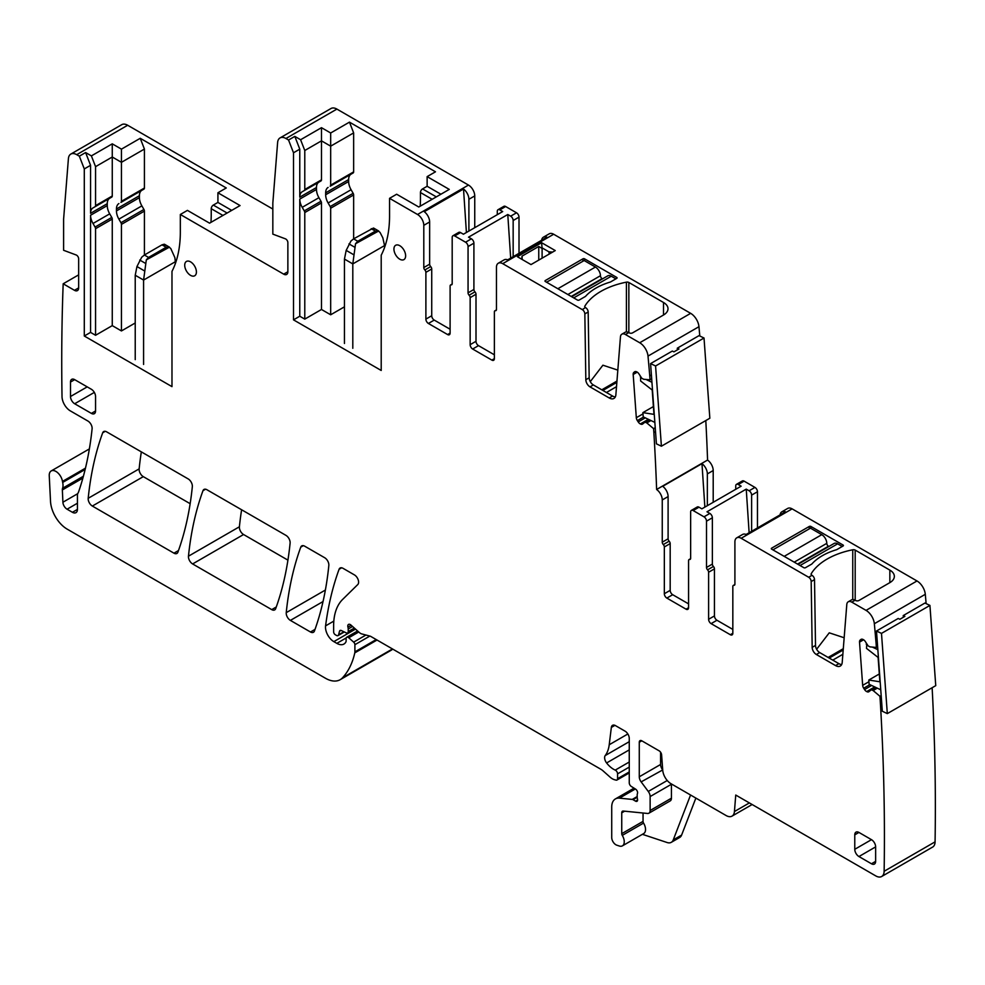 <?xml version="1.0" encoding="UTF-8"?>
<svg xmlns="http://www.w3.org/2000/svg" width="985" height="985" viewBox="0 0 985 985"><rect width="100%" height="100%" fill="white"/><g stroke="black" fill="none" stroke-linecap="round" stroke-linejoin="round"><path stroke-width="1.48" d="M842.852 654.299L832.768 660.122M848.245 601.786L851.582 599.865A7.092 4.088 60 0 1 855.128 600.21L855.596 600.481A2.364 1.367 0 0 0 858.945 600.481L889.849 582.64A15.354 8.865 0 0 0 894.343 576.373A15.354 8.865 0 0 0 889.849 570.106L855.189 550.098A2.364 1.367 0 0 0 852.751 549.778A67.325 38.871 0 0 0 811.197 573.762A2.364 1.367 0 0 0 811.074 574.218A2.364 1.367 0 0 0 811.763 575.178L812.022 575.326A3.546 2.044 60 0 1 814.521 579.611L815.506 645.421L812.169 647.342A5.91 3.411 -120 0 0 816.343 654.496L835.551 665.589A9.444 5.454 -120 0 0 840.279 666.057A9.444 5.454 -120 0 0 842.212 662.388L846.792 604.544A7.092 4.088 -120 0 1 848.245 601.786A7.092 4.088 -120 0 1 851.791 602.143L866.049 610.38A11.808 6.821 -120 0 1 874.348 623.727A2263.493 1306.836 -120 0 1 876.096 643.5L876.379 647.441L869.977 646.874L868.117 645.877L865.335 641.567A4.137 2.389 -120 0 0 863.192 639.561L862.909 639.425A4.137 2.389 -120 0 0 861.087 639.351A4.137 2.389 -120 0 0 860.915 639.462L860.2 640.041A4.137 2.389 -120 0 0 859.523 642.121L862.663 685.338A4.137 2.389 -120 0 0 863.697 688.232L864.559 689.562A4.137 2.389 -120 0 0 866.689 691.568L866.985 691.704A4.137 2.389 -120 0 0 868.795 691.778A4.137 2.389 -120 0 0 868.967 691.655L871.331 689.771L873.141 690.547L879.925 696.272L880.208 700.212A2263.493 1306.836 -120 0 1 884.136 871.269A11.808 6.821 -120 0 1 881.686 876.49A11.808 6.821 -120 0 1 875.776 875.911L735.746 795.055L734.441 811.541A11.808 6.821 -120 0 1 732.027 816.122A11.808 6.821 -120 0 1 726.117 815.543L671.044 783.74A11.808 6.821 -120 0 1 662.72 770.135L661.612 754.904A3.546 2.044 -120 0 0 659.113 750.816L641.789 740.806A3.546 2.044 -120 0 0 640.016 740.634A3.546 2.044 -120 0 0 639.277 742.259L639.277 776.783A5.91 3.411 -120 0 0 641.149 781.881L648.278 791.46A5.91 3.411 -120 0 1 650.137 796.557L650.137 810.495A5.91 3.411 -120 0 1 648.918 813.191A5.91 3.411 -120 0 1 647.564 813.462L623.283 811.049A3.546 2.044 -120 0 0 622.471 811.209A3.546 2.044 -120 0 0 621.744 812.834L621.744 833.667A2.364 1.367 -120 0 0 622.274 835.379A8.853 5.11 -120 0 1 622.409 845.856A8.853 5.11 -120 0 1 619.282 846.004L616.758 845.167A5.91 3.411 -120 0 1 611.722 837.545L611.722 807.047A17.718 10.232 -120 0 1 615.391 798.933A17.718 10.232 -120 0 1 619.454 798.145L632.222 799.414A2.955 1.699 -120 0 1 633.023 799.685L635.522 801.137A2.955 1.699 -120 0 0 637 801.285A2.955 1.699 -120 0 0 637.467 798.983A5.91 3.411 -120 0 1 637.196 797.099L637.196 795.055A5.91 3.411 -120 0 1 637.467 793.491A2.955 1.699 -120 0 0 635.608 789.145L631.262 786.424A2.955 1.699 -120 0 1 629.255 782.866L629.255 738.405A5.91 3.411 -120 0 0 625.081 731.166L615.477 725.625A5.91 3.411 -120 0 0 612.522 725.329A5.91 3.411 -120 0 0 611.34 727.422L609.222 744.746A41.345 23.874 -120 0 1 605.221 755.557A5.91 3.411 -120 0 0 606.6 762.956A18.9 10.909 -120 0 0 615.231 770.11A2.955 1.699 -120 0 1 617.57 773.853L617.57 778.692A2.955 1.699 -120 0 1 616.955 780.034A2.955 1.699 -120 0 1 616.019 780.12L614.554 779.726A11.808 6.821 -120 0 1 610.22 777.239L603.005 770.824A11.808 6.821 -120 0 0 600.838 769.248L371.025 636.569A5.91 3.411 -120 0 0 369.941 636.101L361.655 633.884A5.91 3.411 -120 0 1 359.488 632.641L350.943 625.056A3.546 2.044 -120 0 0 348.53 624.416A3.546 2.044 -120 0 0 347.951 627.137A5.91 3.411 -120 0 1 348.21 628.959L348.21 631.594A2.955 1.699 -120 0 1 347.594 632.949A2.955 1.699 -120 0 1 346.301 632.899L341.352 630.535A2.955 1.699 -120 0 0 340.059 630.486A2.955 1.699 -120 0 0 339.517 631.25L338.557 634.845A2.955 1.699 -120 0 1 338.015 635.608A2.955 1.699 -120 0 1 336.538 635.46L335.306 634.746A2.364 1.367 -120 0 1 333.632 631.853L333.632 625.77A64.961 37.504 -120 0 1 342.645 599.422L357.789 584.536A5.91 3.411 -120 0 0 358.158 579.709A5.91 3.411 -120 0 0 354.428 574.908L343.026 568.32A5.91 3.411 -120 0 0 340.071 568.037A5.91 3.411 -120 0 0 339.086 569.281A413.404 238.678 -120 0 0 325.579 625.869A11.808 6.821 -120 0 0 333.841 641.629L336.833 643.353A14.172 8.188 -120 0 0 343.925 644.055A14.172 8.188 -120 0 0 345.932 641.9A2.955 1.699 -120 0 0 346.117 641.001L346.117 638.588A2.955 1.699 -120 0 1 346.732 637.233A2.955 1.699 -120 0 1 348.752 637.775L353.652 642.121A2.364 1.367 -120 0 1 354.895 644.695L354.895 651.861A5.91 3.411 -120 0 1 354.785 652.87A112.216 64.788 -120 0 1 342.546 677.779A29.525 17.053 -120 0 1 340.17 679.687A29.525 17.053 -120 0 1 325.407 678.222L67.189 529.142A23.628 13.642 -120 0 1 50.518 501.365L49.25 475.743A9.444 5.454 -120 0 1 51.195 470.953A9.444 5.454 -120 0 1 57.856 472.874A9.444 5.454 -120 0 1 62.474 481.419A11.808 6.821 -120 0 0 62.671 482.428A11.808 6.821 -120 0 1 62.572 488.264A5.91 3.411 -120 0 0 62.35 489.964L62.905 502.239A5.91 3.411 -120 0 0 67.078 509.208L72.422 512.298A7.092 4.088 -120 0 0 75.968 512.643A7.092 4.088 -120 0 0 77.433 509.405L77.433 495.233A5.91 3.411 -120 0 1 77.963 493.19A11.808 6.821 -120 0 0 78.591 491.884A429.94 248.232 -120 0 0 92.097 428.82A5.91 3.411 -120 0 0 87.948 421.063L70.366 410.905A11.808 6.821 -120 0 1 62.018 396.623A11.808 6.821 -120 0 1 62.018 396.438A2263.493 1306.836 -120 0 1 63.175 283.791L74.466 290.316A5.91 3.411 -120 0 0 77.421 290.6A5.91 3.411 -120 0 0 78.652 287.903L78.652 258.784A2.955 1.699 -120 0 0 76.19 254.992L63.606 250.288L63.606 219.138L68.408 158.659A11.808 6.821 -120 0 1 70.822 154.079A11.808 6.821 -120 0 1 76.719 154.67L79.342 156.172L84.291 168.927L84.291 336.008L171.981 386.637L171.981 271.38A129.934 75.02 -120 0 0 180.329 232.004L180.329 214.484L283.692 274.15A5.91 3.411 -120 0 0 286.647 274.446A5.91 3.411 -120 0 0 287.866 271.749L287.866 242.618A2.955 1.699 -120 0 0 285.416 238.838L272.833 234.134L272.833 202.984L277.622 142.505A11.808 6.821 -120 0 1 280.036 137.925A11.808 6.821 -120 0 1 285.945 138.503L288.556 140.018L293.505 152.773L293.505 319.854L381.207 370.471L381.207 255.226A129.934 75.02 -120 0 0 389.555 215.85L389.555 198.33L417.529 214.484L468.478 185.069A8.853 5.11 60 0 1 474.745 195.916L474.745 227.683M841.646 664.555A9.444 5.454 60 0 1 838.9 663.656L819.692 652.562A5.91 3.411 60 0 1 815.506 645.421M816.627 649.263L829.247 632.826L844.17 637.751M926.134 603.62A2263.493 1306.836 -120 0 0 925.297 594.312A11.808 6.821 -120 0 0 916.998 580.965L792.125 508.863L741.176 538.278L808.685 577.259A3.546 2.044 -120 0 1 811.184 581.544L812.169 647.342M843.074 545.998L836.733 549.655A57.29 33.071 180 0 0 811.825 564.036L805.484 567.692A1.182 0.677 180 0 1 803.822 567.692L771.661 549.137A1.182 0.677 180 0 1 771.661 548.165L809.251 526.47A1.182 0.677 180 0 1 810.914 526.47L843.074 545.037A1.182 0.677 180 0 1 843.074 545.998L843.074 545.037M741.176 538.278A8.853 5.11 -120 0 0 736.743 537.847A8.853 5.11 -120 0 0 734.909 541.898L734.909 584.13A2.364 1.367 -120 0 1 734.428 585.213A2.364 1.367 -120 0 1 733.874 585.324A2.364 1.367 -120 0 0 733.32 585.422A2.364 1.367 -120 0 0 732.828 586.506L732.828 633.281L730.316 634.722A3.546 2.044 -120 0 0 732.089 634.894A3.546 2.044 -120 0 0 732.828 633.281M707.562 569.847L713.411 566.473A2.364 1.367 -120 0 1 712.364 564.085L706.516 567.458A2.364 1.367 -120 0 0 707.562 569.847A2.364 1.367 -120 0 1 708.609 572.236L708.609 619.294A3.546 2.044 -120 0 0 711.108 623.628L730.316 634.722M706.516 567.458L706.516 521.163A3.546 2.044 -120 0 0 704.004 516.829L693.157 510.55A3.546 2.044 -120 0 0 691.384 510.378A3.546 2.044 -120 0 0 690.645 512.003L690.645 558.298A2.364 1.367 -120 0 1 690.153 559.381A2.364 1.367 -120 0 1 689.599 559.48A2.364 1.367 -120 0 0 689.044 559.578A2.364 1.367 -120 0 0 688.564 560.662L688.564 607.72L686.053 609.173A3.546 2.044 -120 0 0 687.825 609.346A3.546 2.044 -120 0 0 688.564 607.72M688.564 603.867L672.693 594.706A3.546 2.044 60 0 1 670.182 590.36L670.182 543.585L664.333 546.958L664.333 593.733A3.546 2.044 -120 0 0 666.845 598.08L686.053 609.173M664.333 546.958A2.364 1.367 -120 0 0 663.299 544.57L669.135 541.196A2.364 1.367 60 0 1 670.182 543.585M650.937 420.533L646.8 422.922L653.584 428.647L653.868 432.587A2263.493 1306.836 -120 0 1 656.626 489.471L707.575 460.057L656.626 489.508A8.853 5.11 -120 0 1 662.252 499.949L662.252 542.181A2.364 1.367 -120 0 0 663.299 544.57M646.8 422.922L644.99 422.146L642.626 424.03A4.137 2.389 -120 0 1 642.454 424.153A4.137 2.389 -120 0 1 640.644 424.079L640.349 423.944A4.137 2.389 -120 0 1 638.218 421.925L637.357 420.607A4.137 2.389 -120 0 1 636.322 417.714L633.183 374.497A4.137 2.389 -120 0 1 633.86 372.416L634.574 371.837A4.137 2.389 -120 0 1 634.746 371.727A4.137 2.389 -120 0 1 636.569 371.801L636.852 371.936A4.137 2.389 -120 0 1 638.982 373.943L641.777 378.252L643.636 379.25L650.038 379.816L649.755 375.876A2263.493 1306.836 -120 0 0 648.007 356.102A11.808 6.821 -120 0 0 639.708 342.755L625.45 334.518A7.092 4.088 -120 0 0 621.904 334.161A7.092 4.088 -120 0 0 620.452 336.919L615.871 394.763A9.444 5.454 -120 0 1 613.938 398.433A9.444 5.454 -120 0 1 609.21 397.965L590.003 386.871A5.91 3.411 -120 0 1 585.829 379.717L584.844 313.919A3.546 2.044 -120 0 0 582.332 309.635L502.719 263.66A8.853 5.11 -120 0 0 498.299 263.229A8.853 5.11 -120 0 0 496.465 267.28L496.465 309.512A2.364 1.367 -120 0 1 495.972 310.595A2.364 1.367 -120 0 1 495.418 310.706A2.364 1.367 -120 0 0 494.864 310.804A2.364 1.367 -120 0 0 494.371 311.888L494.371 358.663L491.872 360.104A3.546 2.044 -120 0 0 493.633 360.288A3.546 2.044 -120 0 0 494.371 358.663M469.106 295.229L474.955 291.856A2.364 1.367 -120 0 1 473.908 289.467L468.06 292.841A2.364 1.367 -120 0 0 469.106 295.229A2.364 1.367 -120 0 1 470.153 297.618L470.153 344.676A3.546 2.044 -120 0 0 472.652 349.022L491.872 360.104M468.06 292.841L468.06 246.546A3.546 2.044 -120 0 0 465.56 242.212L454.701 235.932A3.546 2.044 -120 0 0 452.928 235.76A3.546 2.044 -120 0 0 452.189 237.385L452.189 283.68A2.364 1.367 -120 0 1 451.709 284.763A2.364 1.367 -120 0 1 451.155 284.862A2.364 1.367 -120 0 0 450.601 284.96A2.364 1.367 -120 0 0 450.108 286.044L450.108 333.102L447.596 334.555A3.546 2.044 -120 0 0 449.369 334.728A3.546 2.044 -120 0 0 450.108 333.102M450.108 329.249L434.237 320.088A3.546 2.044 60 0 1 431.725 315.742L431.725 268.967L425.889 272.34L425.889 319.115A3.546 2.044 -120 0 0 428.389 323.462L447.596 334.555M425.889 272.34A2.364 1.367 -120 0 0 424.843 269.952L430.691 266.578A2.364 1.367 60 0 1 431.725 268.967M417.529 214.484A8.853 5.11 -120 0 1 423.796 225.331L423.796 267.563A2.364 1.367 -120 0 0 424.843 269.952M196.409 271.983A8.274 4.777 -120 0 0 192.801 263.66A8.274 4.777 -120 0 0 186.436 261.444A8.274 4.777 -120 0 0 184.712 265.236A8.274 4.777 -120 0 0 188.332 273.559A8.274 4.777 -120 0 0 194.698 275.775A8.274 4.777 -120 0 0 196.409 271.983M173.951 553.164A5.91 3.411 -120 0 0 176.906 553.459A5.91 3.411 -120 0 0 177.891 552.203A413.404 238.678 -120 0 0 192.334 486.676A5.91 3.411 -120 0 0 188.184 478.919L106.639 431.849A5.91 3.411 -120 0 0 103.684 431.553A5.91 3.411 -120 0 0 102.686 432.797A413.404 238.678 -120 0 0 88.194 498.299A5.91 3.411 -120 0 0 92.344 506.056L173.951 553.164L178.494 550.541M271.725 609.616A5.91 3.411 -120 0 0 274.68 609.912A5.91 3.411 -120 0 0 275.677 608.656A413.404 238.678 -120 0 0 290.107 543.129A5.91 3.411 -120 0 0 285.958 535.372L206.924 489.742A5.91 3.411 -120 0 0 203.969 489.446A5.91 3.411 -120 0 0 202.972 490.702A413.404 238.678 -120 0 0 188.467 556.193A5.91 3.411 -120 0 0 192.617 563.937L271.725 609.616L276.268 606.994M324.681 557.732L304.697 546.195A5.91 3.411 -120 0 0 301.742 545.899A5.91 3.411 -120 0 0 300.757 547.155A413.404 238.678 -120 0 0 286.241 612.645A5.91 3.411 -120 0 0 290.39 620.39L310.484 632.001A5.91 3.411 -120 0 0 313.439 632.284A5.91 3.411 -120 0 0 314.437 631.028A413.404 238.678 -120 0 0 328.83 565.476A5.91 3.411 -120 0 0 324.681 557.732M91.383 413.392L95.557 410.979A5.91 3.411 -120 0 1 94.338 413.688A5.91 3.411 -120 0 1 91.383 413.392L74.675 403.752L94.338 392.399M70.501 382.057L74.675 379.644A5.91 3.411 -120 0 0 71.72 379.348A5.91 3.411 -120 0 0 70.501 382.057L70.501 396.512A5.91 3.411 -120 0 0 74.675 403.752M74.675 379.644L91.383 389.284A5.91 3.411 -120 0 1 95.557 396.512L95.557 410.979M875.64 861.358L871.466 863.771A5.91 3.411 -120 0 0 874.421 864.067A5.91 3.411 -120 0 0 875.64 861.358L875.64 846.891A5.91 3.411 -120 0 0 871.466 839.663L854.771 849.304A5.91 3.411 -120 0 0 858.945 856.544L875.64 846.891M871.466 863.771L858.945 856.544M854.771 834.837L858.945 832.436A5.91 3.411 -120 0 0 855.99 832.14A5.91 3.411 -120 0 0 854.771 834.837L854.771 849.304M858.945 832.436L871.466 839.663M393.938 249.082A8.274 4.777 -120 0 0 397.546 257.405A8.274 4.777 -120 0 0 403.924 259.609A8.274 4.777 -120 0 0 405.635 255.829A8.274 4.777 -120 0 0 402.028 247.506A8.274 4.777 -120 0 0 395.65 245.29A8.274 4.777 -120 0 0 393.938 249.082M792.125 508.863A8.853 5.11 -120 0 0 787.692 508.432L781.844 511.806A8.853 5.11 -120 0 0 780.083 514.872M736.743 537.847L742.591 534.473A8.853 5.11 -120 0 1 746.137 534.473L785.39 511.806A8.853 5.11 -120 0 0 781.844 511.806M877.635 646.714L876.379 647.441M877.352 642.774L876.096 643.5M757.465 527.923L757.465 491.749A3.546 2.044 -120 0 0 754.953 487.415L749.117 490.789L746.236 489.126L706.984 511.794L709.853 513.444L704.004 516.829M751.617 531.309L751.617 495.123A3.546 2.044 -120 0 0 749.117 490.789M691.384 510.378L697.232 507.004A3.546 2.044 60 0 1 698.993 507.176L701.874 508.839L741.126 486.184L738.258 484.521A3.546 2.044 60 0 0 736.484 484.337L742.333 480.963A3.546 2.044 60 0 1 744.106 481.136L754.953 487.415M735.746 489.286L735.746 485.962A3.546 2.044 60 0 1 736.484 484.337M713.202 502.301L713.202 470.535A8.853 5.11 60 0 0 707.575 460.094M707.353 505.687L707.353 473.908A8.853 5.11 60 0 0 701.973 463.639L704.866 507.115M701.973 463.639L662.72 486.307A8.853 5.11 60 0 1 668.101 496.575L668.101 538.807A2.364 1.367 60 0 0 669.135 541.196M707.575 460.057A2263.493 1306.836 -120 0 0 705.802 420.558M655.517 431.627L653.868 432.587M655.234 427.687L653.584 428.647M651.688 378.856L650.038 379.816M651.405 374.916L649.755 375.876M699.793 335.996A2263.493 1306.836 -120 0 0 698.956 326.688A11.808 6.821 -120 0 0 690.657 313.341L639.708 342.755M584.856 307.037L584.856 306.138A2.364 1.367 180 0 0 584.733 306.581A2.364 1.367 180 0 0 585.422 307.554L582.332 309.635M584.856 306.138A67.325 38.871 180 0 1 626.411 282.153A2.364 1.367 180 0 1 628.849 282.473L663.508 302.481A15.354 8.865 180 0 1 668.002 308.748A15.354 8.865 180 0 1 663.508 315.015L663.508 302.481M621.904 334.161L625.241 332.24A7.092 4.088 -120 0 1 628.787 332.585L629.255 332.856A2.364 1.367 180 0 0 632.604 332.856L663.508 315.015M498.299 263.229L504.148 259.855A8.853 5.11 -120 0 1 507.681 259.855L546.934 237.188A8.853 5.11 -120 0 0 543.4 237.188L549.248 233.814A8.853 5.11 -120 0 1 553.668 234.245L690.657 313.341M517.359 256.703L541.615 242.704L555.257 250.572L531.001 264.583L517.359 256.703M616.733 278.373L610.392 282.03A57.29 33.071 180 0 0 585.484 296.411L579.143 300.068A1.182 0.677 180 0 1 577.481 300.068L545.321 281.501A1.182 0.677 180 0 1 545.321 280.54L582.911 258.846A1.182 0.677 180 0 1 584.573 258.846L616.733 277.413A1.182 0.677 180 0 1 616.733 278.373L616.733 277.413M543.4 237.188A8.853 5.11 -120 0 0 541.627 240.254M519.009 253.317L519.009 217.131A3.546 2.044 -120 0 0 516.509 212.797L510.661 216.171L507.78 214.508L468.528 237.176L471.409 238.826L465.56 242.212M513.16 256.691L513.16 220.505A3.546 2.044 -120 0 0 510.661 216.171M452.928 235.76L458.776 232.386A3.546 2.044 60 0 1 460.549 232.558L463.418 234.221L502.682 211.566L499.801 209.903A3.546 2.044 60 0 0 498.028 209.719L503.877 206.345A3.546 2.044 60 0 1 505.65 206.518L516.509 212.797M497.29 214.668L497.29 211.344A3.546 2.044 60 0 1 498.028 209.719M468.897 231.069L468.897 199.29A8.853 5.11 60 0 0 463.516 189.022L466.41 232.497M463.516 189.022L424.264 211.689A8.853 5.11 60 0 1 429.645 221.957L429.645 264.189A2.364 1.367 60 0 0 430.691 266.578M288.556 140.018L294.823 136.398L300.597 139.735L321.479 127.681L330.677 132.987L349.466 122.14L353.64 132.901L353.64 171.882A2.364 1.367 60 0 1 353.147 172.966L330.184 186.227A2.364 1.367 60 0 0 330.677 185.143L330.677 132.987M440.923 194.23L427.133 186.276L427.133 176.623L435.493 171.809L349.466 122.14M427.133 176.623L449.271 189.403L418.785 207.01L396.647 194.23L389.555 198.33M285.945 138.503L336.895 109.089L468.478 185.069M336.895 109.089A11.808 6.821 -120 0 0 330.985 108.51L280.036 137.925M79.342 156.172L85.609 152.552L91.383 155.889L112.265 143.835L121.45 149.141L140.239 138.294L144.413 149.055L144.413 188.036A2.364 1.367 60 0 1 143.933 189.12L120.958 202.381A2.364 1.367 60 0 0 121.45 201.297L121.45 149.141M231.697 210.384L217.919 202.43L217.919 192.777L226.267 187.963L140.239 138.294M217.919 192.777L240.057 205.557L209.571 223.164L187.433 210.384L180.329 214.484M76.719 154.67L127.668 125.255L272.833 209.054M127.668 125.255A11.808 6.821 -120 0 0 121.771 124.664L70.822 154.079M63.175 283.791L78.652 274.864M340.17 679.687L391.119 650.272A29.525 17.053 -120 0 0 392.744 649.103M695.866 798.072L681.608 835.095A11.808 6.821 -120 0 1 679.662 837.496L671.302 842.323A11.808 6.821 -120 0 1 667.14 842.532L642.405 834.32M881.686 876.49L932.635 847.075A11.808 6.821 -120 0 0 935.073 841.855A2263.493 1306.836 -120 0 0 932.13 687.739M881.464 699.485L880.208 700.212M881.181 695.545L879.925 696.272M241.608 509.774A413.404 238.678 -120 0 0 239.404 526.778A5.91 3.411 -120 0 0 243.566 534.523L287.928 560.145M141.335 451.881A413.404 238.678 -120 0 0 139.144 468.885A5.91 3.411 -120 0 0 143.293 476.642L190.154 503.692M711.108 623.628L716.957 620.255L732.828 629.415M716.957 620.255A3.546 2.044 60 0 1 714.445 615.92L714.445 568.862A2.364 1.367 60 0 0 713.411 566.473M712.364 564.085L712.364 517.79A3.546 2.044 -120 0 0 709.853 513.444M585.681 307.702A3.546 2.044 -120 0 1 588.18 311.986L589.165 377.797A5.91 3.411 -120 0 0 593.339 384.938L612.559 396.032A9.444 5.454 -120 0 0 615.305 396.93M472.652 349.022L478.501 345.637L494.371 354.797M478.501 345.637A3.546 2.044 60 0 1 476.001 341.302L476.001 294.244A2.364 1.367 60 0 0 474.955 291.856M473.908 289.467L473.908 243.172A3.546 2.044 -120 0 0 471.409 238.826M293.505 319.854L299.772 316.234L304.784 319.115L321.479 309.475L330.677 314.781L344.454 306.827M293.505 152.773L299.772 149.166L299.772 197.16A11.808 6.821 60 0 1 302.223 191.755L320.999 180.92A2.364 1.367 60 0 0 321.479 179.836L321.479 127.681M304.784 319.115L304.784 212.551A2.364 1.367 60 0 0 304.291 210.901L302.223 207.33A11.808 6.821 60 0 1 299.772 199.093L299.772 316.234M294.823 136.398L299.772 149.166M84.291 336.008L90.558 332.388L95.557 335.282L112.265 325.629L121.45 330.935L135.228 322.981M95.557 335.282L95.557 228.705A2.364 1.367 60 0 0 95.065 227.067L93.009 223.484A11.808 6.821 60 0 1 90.558 215.247L90.558 332.388M84.291 168.927L90.558 165.32L90.558 213.314A11.808 6.821 60 0 1 93.009 207.909L111.773 197.074A2.364 1.367 60 0 0 112.265 195.99L112.265 143.835M85.609 152.552L90.558 165.32M622.409 845.856L643.71 833.556A8.853 5.11 -120 0 0 643.562 823.091L622.274 835.379M643.045 813.007L643.045 821.379A2.364 1.367 -120 0 0 643.562 823.091M648.918 813.191L670.219 800.904A5.91 3.411 -120 0 0 671.438 798.195L671.438 784.257A5.91 3.411 -120 0 0 671.425 783.962M662.708 769.938L641.149 781.881M660.578 752.208L660.578 764.483A5.91 3.411 -120 0 0 662.449 769.58M746.236 489.126L749.129 532.737M590.286 381.638L602.906 365.201L617.817 370.126M552.647 252.074L548.867 251.791L549.273 254.031M521.73 259.227L522.05 256.125L538.758 246.472L542.107 248.479L541.615 242.704M541.615 247.604L548.867 251.791M507.78 214.508L510.673 258.119M304.291 190.561A2.364 1.367 60 0 0 304.784 189.477L304.784 150.496L300.597 139.735M436.33 196.877L422.54 188.923A2.955 1.699 120 0 0 420.46 192.543L420.46 198.01A129.934 75.02 60 0 1 420.176 206.21M422.54 188.923L427.133 186.276M351.079 189.723L353.147 193.306L330.184 206.567L328.116 202.984L351.079 189.723A11.808 6.821 60 0 1 348.641 181.499L348.641 179.565A11.808 6.821 60 0 1 351.079 174.16M353.147 193.306A2.364 1.367 60 0 1 353.64 194.956L353.64 238.838L350.992 240.993M353.64 132.901L330.677 146.162L321.479 140.855L304.784 150.496M91.383 155.889L95.557 166.662L95.557 205.643A2.364 1.367 60 0 1 95.065 206.715L109.704 198.268A11.808 6.821 60 0 0 107.267 203.673L107.267 205.606A11.808 6.821 60 0 0 109.704 213.844L111.773 217.414A2.364 1.367 60 0 1 112.265 219.064L112.265 325.629M227.104 213.031L213.326 205.077A2.955 1.699 120 0 0 211.233 208.697L211.233 214.164A129.934 75.02 60 0 1 210.95 222.364M213.326 205.077L217.919 202.43M141.865 205.877L143.933 209.46L120.958 222.721L118.889 219.138L141.865 205.877A11.808 6.821 60 0 1 139.414 197.653L139.414 195.72A11.808 6.821 60 0 1 141.865 190.314M143.933 209.46A2.364 1.367 60 0 1 144.413 211.11L144.413 254.992M144.413 149.055L121.45 162.316L112.265 157.009L95.557 166.662M671.302 842.323A11.808 6.821 -120 0 0 673.247 839.922L690.559 795.006M330.184 206.567A2.364 1.367 60 0 1 330.677 208.217L330.677 314.781M328.116 202.984A11.808 6.821 60 0 1 325.666 194.759L325.666 192.826A11.808 6.821 60 0 1 328.116 187.421M302.223 207.33L318.931 197.677A11.808 6.821 60 0 1 316.481 189.452L316.481 187.519A11.808 6.821 60 0 1 318.931 182.114L320.999 180.92M318.931 197.677L320.999 201.26A2.364 1.367 60 0 1 321.479 202.91L321.479 309.475M120.958 222.721A2.364 1.367 60 0 1 121.45 224.371L121.45 330.935M118.889 219.138A11.808 6.821 60 0 1 116.452 210.913L116.452 208.98A11.808 6.821 60 0 1 118.889 203.575M549.975 253.625L549.31 252.837M542.107 248.479L542.107 258.168M302.223 191.755L318.931 182.114L302.223 191.755M93.009 207.909L109.704 198.268M616.511 386.674L606.428 392.498M355.536 243.726L352.802 263.906L384.544 245.585L384.544 247.518M373.413 228.052L353.59 238.862L357.777 241.263L375.396 231.093L378.068 230.724L380.025 232.398L382.82 237.791L384.544 245.585M355.585 243.701L378.683 230.995L373.832 228.188M350.931 241.079L346.178 250.387L344.454 259.08L344.454 343.469M373.463 228.064L374.448 229.185M357.777 241.263L355.585 243.64M352.802 348.296L352.802 263.906L344.454 259.08M615.896 278.853L611.303 276.206A7.092 4.088 -120 0 0 607.757 275.849L571.645 296.707M602.549 278.866L602.118 278.607A2.364 1.367 -120 0 1 600.444 275.726A7.092 4.088 -120 0 0 595.433 267.046L584.154 260.532L546.577 282.227M842.237 546.478L837.644 543.831A7.092 4.088 -120 0 0 834.098 543.474L797.985 564.331M828.89 546.49L828.459 546.244A2.364 1.367 -120 0 1 826.784 543.351A7.092 4.088 -120 0 0 821.773 534.67L810.495 528.157L772.917 549.852M146.309 259.892L143.588 280.06L175.318 261.739L175.318 263.672M144.376 270.826L136.952 266.541L141.705 257.233L144.376 255.017L148.55 257.43L166.182 247.247L168.841 246.878L170.799 248.552L174.887 257.664L175.318 261.739M146.371 259.855L169.457 247.149L164.618 244.342M136.952 266.541L135.228 275.246L135.228 359.623M144.376 255.017L162.008 244.834L164.249 244.218L165.234 245.339M148.55 257.43L146.359 259.794M143.588 364.45L143.588 280.06L135.228 275.246M640.656 376.529L640.607 380.961L652.205 390.023L653.966 414.365L642.897 412.629L643.205 416.852L654.853 422.405M651.935 382.291L646 379.459M641.026 377.083L640.299 376.738M653.4 406.571L642.897 412.629M655.579 365.977L650.58 363.6L656.404 443.829L661.403 446.205L655.579 365.977L704.016 338.015L709.84 418.231L661.403 446.205M704.016 338.015L699.03 335.626L677.311 348.173L677.434 349.847M677.311 348.173L678.973 348.961L673.962 351.854L672.299 351.066L650.58 363.6M866.788 643.821L866.505 648.376L878.103 657.438L879.876 681.78L868.807 680.044L869.115 684.267L880.762 689.808M877.844 649.706L872.365 647.083M867.354 644.707L866.209 644.153M879.309 673.974L868.807 680.044M881.489 633.392L876.49 631.016L882.314 711.232L887.313 713.608L881.489 633.392L929.926 605.418L935.75 685.646L887.313 713.608M929.926 605.418L924.94 603.042L903.22 615.588L903.343 617.263M903.22 615.588L904.883 616.376L899.871 619.269L898.209 618.469L876.49 631.016M829.222 658.066L843.197 650.001M828.139 657.438L843.295 648.684M889.849 582.64L889.849 570.106M811.197 574.661L811.197 573.762M852.751 599.533L852.751 549.778M855.189 600.247L855.189 550.098M812.022 575.326L808.685 577.259M855.128 600.21L851.791 602.143M916.998 580.965L866.049 610.38M838.9 663.656L835.551 665.589M819.692 652.562L816.343 654.496M814.521 579.611L811.184 581.544M925.297 594.312L874.348 623.727M809.251 528.883L809.251 526.47M771.661 549.137L771.661 548.165M810.914 528.403L810.914 526.47M863.586 639.77L859.523 642.121M861.727 639.166L860.2 640.041M751.617 495.123L757.465 491.749M738.258 484.521L744.106 481.136M698.993 507.176L693.157 510.55M707.353 473.908L713.202 470.535M662.252 499.949L668.101 496.575M650.789 420.46L646.665 422.836M649.361 419.782L645.249 422.159M649.213 419.708L645.015 422.134L649.201 419.708M648.659 419.45L640.644 424.079M648.364 419.315L640.349 423.944M645.286 417.849L638.218 421.925M643.562 417.024L637.357 420.607M642.996 413.86L636.322 417.714M637.246 372.145L633.183 374.497M635.387 371.53L633.86 372.416M698.956 326.688L648.007 356.102M553.668 234.245L502.719 263.66M628.787 332.585L625.45 334.518M513.16 220.505L519.009 217.131M499.801 209.903L505.65 206.518M460.549 232.558L454.701 235.932M468.897 199.29L474.745 195.916M423.796 225.331L429.645 221.957M287.866 271.749L283.692 274.15M78.652 287.903L74.466 290.316M85.153 469.451L62.671 482.428M85.473 468.146L62.474 481.419M392.473 648.955L342.546 677.779M377.033 640.028L354.785 652.87M376.208 639.561L354.895 651.861M369.831 636.076L354.895 644.695M365.927 635.029L353.652 642.121M358.762 631.988L348.752 637.775M346.215 637.935L336.833 643.353M355.511 629.107L333.841 641.629M333.829 621.104L325.579 625.869M341.647 567.803L339.086 569.281M343.9 631.754L338.557 634.845M340.995 630.4L339.517 631.25M354.329 628.061L348.21 631.594M352.531 626.472L348.21 628.959M351.177 625.266L347.951 627.137M629.255 771.932L617.57 778.692M629.255 767.106L617.57 773.853M629.255 762.008L615.231 770.11M629.255 749.88L606.6 762.956M629.255 741.68L605.221 755.557M627.851 733.985L609.222 744.746M614.935 725.354L611.34 727.422M637.615 799.931L635.522 801.137M637.196 797.271L633.023 799.685M637.196 796.545L632.222 799.414M635.337 788.973L619.454 798.145M749.363 802.923L734.441 811.541M935.073 841.855L884.136 871.269M877.29 688.158L873.141 690.547M877.13 688.084L873.018 690.46M875.702 687.407L871.59 689.783M875.554 687.333L871.356 689.759L875.554 687.333M875 687.074L866.985 691.704M874.717 686.927L866.689 691.568M871.639 685.462L864.559 689.562M869.903 684.637L863.697 688.232M868.93 681.718L862.663 685.338M192.617 563.937L243.566 534.523M239.404 526.778L188.467 556.193M205.545 489.213L202.972 490.702M315.028 629.378L310.484 632.001M290.39 620.39L323.031 601.552M325.382 590.04L286.241 612.645M303.318 545.665L300.757 547.155M143.293 476.642L92.344 506.056M139.144 468.885L88.194 498.299M105.26 431.319L102.686 432.797M734.785 584.782L733.874 585.324M708.609 619.294L714.445 615.92M708.609 572.236L714.445 568.862M712.364 517.79L706.516 521.163M689.599 559.48L690.522 558.951M672.693 594.706L666.845 598.08M664.333 593.733L670.182 590.36M662.252 542.181L668.101 538.807M612.559 396.032L609.21 397.965M593.339 384.938L590.003 386.871M589.165 377.797L585.829 379.717M588.18 311.986L584.844 313.919M496.341 310.164L495.418 310.706M470.153 344.676L476.001 341.302M470.153 297.618L476.001 294.244M473.908 243.172L468.06 246.546M451.155 284.862L452.078 284.333M434.237 320.088L428.389 323.462M425.889 319.115L431.725 315.742M423.796 267.563L429.645 264.189M77.433 509.405L72.422 512.298M77.433 503.224L67.078 509.208M77.692 493.694L62.905 502.239M82.888 478.094L62.35 489.964M83.405 476.235L62.572 488.264M643.045 821.379L621.744 833.667M624.601 811.184L621.744 812.834M671.438 798.195L650.137 810.495M671.438 784.257L650.137 796.557M667.251 780.502L648.278 791.46M660.578 764.483L639.277 776.783M641.789 740.806L639.277 742.259M87.209 386.871L70.501 396.512M628.849 282.473L628.849 332.622M626.411 331.908L626.411 282.153M582.911 261.259L582.911 258.846M545.321 281.501L545.321 280.54M584.573 260.766L584.573 258.846M681.608 835.095L673.247 839.922M330.677 208.217L353.64 194.956M304.784 212.551L321.479 202.91M299.772 199.093L316.481 189.452M299.772 197.16L316.481 187.519M121.45 224.371L144.413 211.11M95.557 228.705L112.265 219.064M90.558 215.247L107.267 205.606M90.558 213.326L107.267 203.673M601.786 389.814L616.955 381.06M538.758 246.472L538.758 260.089M522.161 259.474L522.05 256.125M304.784 189.477L321.479 179.836M432.144 199.29L420.46 192.543M348.641 181.499L325.666 194.759M325.666 192.826L348.641 179.565M353.64 171.882L330.677 185.143M95.557 205.643L112.265 195.99M222.93 215.444L211.233 208.697M139.414 197.653L116.452 210.913M116.452 208.98L139.414 195.72M144.413 188.036L121.45 201.297M304.291 210.901L320.999 201.26M93.009 223.484L109.704 213.844M95.065 227.067L111.773 217.414M602.882 390.442L616.856 382.377M348.973 243.898L354.551 247.112M353.603 254.659L346.178 250.387M371.222 228.68L375.396 231.093M611.303 276.206L573.713 297.901M571.214 296.46L602.118 278.607M600.444 275.726L567.865 294.527M595.433 267.046L557.842 288.74M837.644 543.831L800.054 565.525M797.554 564.085L828.459 546.244M826.784 543.351L794.218 562.152M821.773 534.67L784.195 556.365M139.759 260.052L145.324 263.266M162.008 244.834L166.182 247.247M89.376 448.914L51.195 470.953M357.604 630.966L346.732 637.233M344.331 631.964L338.015 635.608M355.006 628.664L347.594 632.949M629.255 772.942L616.955 780.034M634.044 788.16L615.391 798.933M752.134 804.523L732.027 816.122M734.872 584.524L733.32 585.422M690.608 558.68L689.044 559.578M496.428 309.906L494.864 310.804M452.152 284.062L450.601 284.96"/></g></svg>
